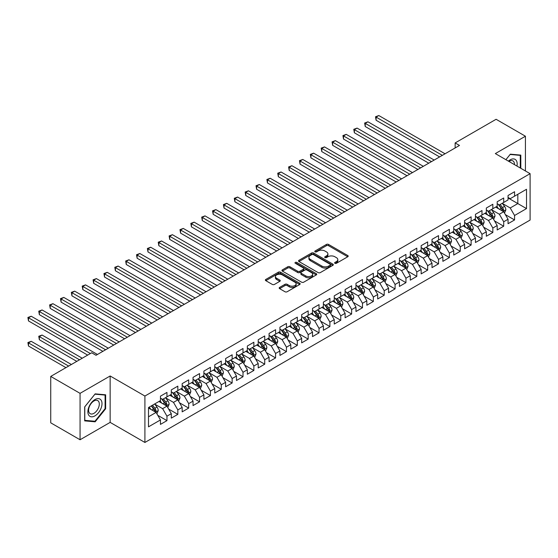 <?xml version="1.0" encoding="UTF-8"?>
<svg xmlns="http://www.w3.org/2000/svg" width="558" height="558" viewBox="0 0 558 558"><rect width="100%" height="100%" fill="white"/><g stroke="black" fill="none" stroke-linecap="round" stroke-linejoin="round"><path stroke-width="0.84" d="M334.933 263.299A1.053 0.607 0 0 0 336.425 263.299L347.753 256.757A1.507 0.872 0 0 0 348.192 256.143A1.507 0.872 0 0 0 347.753 255.529L328.557 244.446A1.507 0.872 0 0 0 326.423 244.446L315.096 250.988A1.053 0.607 0 0 0 314.789 251.421A1.053 0.607 0 0 0 315.096 251.846A1.053 0.607 0 0 0 316.588 251.846L318.053 251.002A4.827 2.783 0 0 1 324.882 251.002L326.479 251.923A4.827 2.783 0 0 1 327.895 253.897A4.827 2.783 0 0 1 326.479 255.864L325.014 256.715A1.053 0.607 0 0 0 324.707 257.14A1.053 0.607 0 0 0 325.014 257.573A1.053 0.607 0 0 0 326.507 257.573L327.971 256.729A4.827 2.783 0 0 1 334.793 256.729L336.397 257.65A4.827 2.783 0 0 1 337.806 259.623A4.827 2.783 0 0 1 336.397 261.59L334.933 262.434A1.053 0.607 0 0 0 334.619 262.867A1.053 0.607 0 0 0 334.933 263.299L334.933 262.434M279.621 287.412A1.507 0.872 0 0 0 279.174 288.033A1.507 0.872 0 0 0 279.621 288.646L285.005 291.757A1.507 0.872 0 0 0 287.133 291.757L299.716 284.489A1.507 0.872 0 0 0 300.162 283.876A1.507 0.872 0 0 0 299.716 283.262L280.528 272.178A1.507 0.872 0 0 0 278.393 272.178L265.81 279.439A1.507 0.872 0 0 0 265.371 280.06A1.507 0.872 0 0 0 265.81 280.674L272.318 284.427A1.507 0.872 0 0 0 274.445 284.427L279.83 281.323A1.507 0.872 0 0 0 280.276 280.702A1.507 0.872 0 0 0 279.83 280.088L276.608 278.226A4.032 2.33 0 0 1 275.422 276.58A4.032 2.33 0 0 1 277.912 274.431A4.032 2.33 0 0 1 282.313 274.934L294.945 282.229A4.032 2.33 0 0 1 296.124 283.876A4.032 2.33 0 0 1 293.634 286.024A4.032 2.33 0 0 1 289.239 285.522L287.133 284.308A1.507 0.872 0 0 0 285.005 284.308L279.621 287.412L279.621 288.646L285.005 285.556L285.005 284.308M80.059 393.348L80.059 439.76L110.149 422.385L110.149 375.98L80.059 393.348L50.736 376.42L91.686 352.775L96.032 355.286L459.492 145.443L455.147 142.932L455.147 147.947M110.149 375.98L144.913 396.047L530.1 173.664L530.1 220.068L144.913 442.459L144.913 396.047M525.427 170.964L525.427 136.222L495.337 153.589L530.1 173.664M525.427 136.222L496.097 119.286L455.147 142.932M318.165 272.611A1.507 0.872 0 0 0 320.292 272.611L332.875 265.343A1.507 0.872 0 0 0 333.321 264.729A1.507 0.872 0 0 0 332.875 264.115L313.687 253.032A1.507 0.872 0 0 0 311.552 253.032L298.969 260.3A1.507 0.872 0 0 0 298.53 260.914A1.507 0.872 0 0 0 298.969 261.528L318.165 272.611M295.712 263.529A1.053 0.607 0 0 1 296.786 263.676L316.274 274.927L303.712 282.181A1.507 0.872 0 0 1 301.585 282.181L282.39 271.104L282.39 269.87A1.507 0.872 0 0 0 281.95 270.484A1.507 0.872 0 0 0 282.39 271.104M282.39 269.87L287.775 266.759A1.507 0.872 0 0 1 289.909 266.759L297.693 271.258A1.507 0.872 0 0 0 299.82 271.258L303.399 269.193A1.507 0.872 0 0 0 303.838 268.579A1.507 0.872 0 0 0 303.399 267.959L295.294 263.285A1.053 0.607 0 0 1 294.98 262.853A1.053 0.607 0 0 1 295.635 262.288A1.053 0.607 0 0 1 296.786 262.42L316.295 273.685A1.507 0.872 0 0 1 316.742 274.299A1.507 0.872 0 0 1 316.295 274.92L316.295 273.685M508.052 197.93L517.824 203.579L517.824 194.296L526.515 189.274L514.567 196.179L514.567 191.722L508.052 195.488L508.052 199.938L503.707 202.449L503.707 197.992L497.185 201.759L497.185 206.209L492.84 208.72L492.84 204.263L486.325 208.029L486.325 212.479L481.979 214.99L481.979 210.54L475.458 214.3L475.458 218.75L471.119 221.261L471.119 216.811L464.598 220.57L464.598 225.027L460.252 227.531L460.252 223.081L453.738 226.841L453.738 231.298L449.392 233.802L449.392 229.352L442.871 233.111L442.871 237.569L438.525 240.073L438.525 235.622L432.011 239.389L432.011 243.839L427.665 246.35L427.665 241.893L421.15 245.66L421.15 250.11L416.805 252.621L416.805 248.164L410.283 251.93L410.283 256.38L405.938 258.891L405.938 254.434L399.423 258.201L399.423 262.651L395.078 265.162L395.078 260.712L388.563 264.471L388.563 268.928L384.218 271.432L384.218 266.982L377.696 270.742L377.696 275.199L373.351 277.703L373.351 273.253L366.836 277.012L366.836 281.469L362.491 283.973L362.491 279.523L355.969 283.29L355.969 287.74L351.631 290.251L351.631 285.794L345.109 289.56L345.109 294.01L340.764 296.521L340.764 292.064L334.249 295.831L334.249 300.281L329.904 302.792L329.904 298.335L323.382 302.101L323.382 306.551L319.036 309.062L319.036 304.612L312.522 308.372L312.522 312.822L308.176 315.333L308.176 310.883L301.662 314.642L301.662 319.099L297.316 321.603L297.316 317.153L290.795 320.913L290.795 325.37L286.449 327.874L286.449 323.424L279.935 327.183L279.935 331.64L275.589 334.151L275.589 329.694L269.075 333.461L269.075 337.911L264.729 340.422L264.729 335.965L258.208 339.731L258.208 344.181L253.862 346.692L253.862 342.235L247.347 346.002L247.347 350.452L243.002 352.963L243.002 348.513L236.48 352.272L236.48 356.722L232.142 359.233L232.142 354.783L225.62 358.543L225.62 363L221.275 365.504L221.275 361.054L214.76 364.813L214.76 369.27L210.415 371.774L210.415 367.324L203.893 371.084L203.893 375.541L199.548 378.045L199.548 373.595L193.033 377.361L193.033 381.811L188.688 384.322L188.688 379.865L182.173 383.632L182.173 388.082L177.828 390.593L177.828 386.136L171.306 389.903L171.306 394.353L166.961 396.864L166.961 392.407L160.446 396.173L160.446 400.623L148.498 407.521L148.498 426.842L160.446 419.944L156.101 412.418L148.498 408.024M526.515 189.274L526.515 208.594L514.567 215.493L510.221 207.967L502.346 203.419M505.388 214.649L514.567 219.943L514.567 215.493M514.567 219.943L508.052 223.709L508.052 219.252L503.707 221.763L499.361 214.237L491.486 209.689M494.528 220.919L503.707 226.213L503.707 221.763M503.707 226.213L497.185 229.98L497.185 225.53L492.84 228.034L488.494 220.508L480.619 215.96M483.66 227.19L492.84 232.491L492.84 228.034M492.84 232.491L486.325 236.25L486.325 231.8L481.979 234.304L477.634 226.778L469.759 222.23M472.8 233.46L481.979 238.761L481.979 234.304M481.979 238.761L475.458 242.521L475.458 238.071L471.119 240.575L466.774 233.049L458.892 228.508M461.94 239.731L471.119 245.032L471.119 240.575M471.119 245.032L464.598 248.791L464.598 244.341L460.252 246.852L455.907 239.326L448.032 234.779M451.073 246.001L460.252 251.302L460.252 246.852M460.252 251.302L453.738 255.062L453.738 250.612L449.392 253.123L445.047 245.597L437.172 241.049M440.213 252.272L449.392 257.573L449.392 253.123M449.392 257.573L442.871 261.339L442.871 256.882L438.525 259.393L434.18 251.867L426.305 247.32M429.346 258.542L438.525 263.843L438.525 259.393M438.525 263.843L432.011 267.61L432.011 263.153L427.665 265.664L423.32 258.138L415.445 253.59M418.486 264.82L427.665 270.114L427.665 265.664M427.665 270.114L421.15 273.88L421.15 269.423L416.805 271.934L412.46 264.408L404.585 259.861M407.626 271.09L416.805 276.391L416.805 271.934M416.805 276.391L410.283 280.151L410.283 275.701L405.938 278.205L401.593 270.679L393.718 266.131M396.759 277.361L405.938 282.662L405.938 278.205M405.938 282.662L399.423 286.421L399.423 281.971L395.078 284.475L390.733 276.949L382.858 272.409M385.899 283.631L395.078 288.932L395.078 284.475M395.078 288.932L388.563 292.692L388.563 288.242L384.218 290.753L379.872 283.227L371.998 278.679M375.039 289.902L384.218 295.203L384.218 290.753M384.218 295.203L377.696 298.962L377.696 294.512L373.351 297.023L369.005 289.497L361.131 284.95M364.172 296.172L373.351 301.473L373.351 297.023M373.351 301.473L366.836 305.24L366.836 300.783L362.491 303.294L358.145 295.768L350.271 291.22M353.312 302.443L362.491 307.744L362.491 303.294M362.491 307.744L355.969 311.51L355.969 307.053L351.631 309.564L347.285 302.038L339.404 297.491M342.452 308.72L351.631 314.014L351.631 309.564M351.631 314.014L345.109 317.781L345.109 313.324L340.764 315.835L336.418 308.309L328.543 303.761M331.585 314.991L340.764 320.285L340.764 315.835M340.764 320.285L334.249 324.052L334.249 319.601L329.904 322.106L325.558 314.579L317.683 310.032M320.724 321.262L329.904 326.563L329.904 322.106M329.904 326.563L323.382 330.322L323.382 325.872L319.036 328.376L314.691 320.85L306.816 316.302M309.857 327.532L319.036 332.833L319.036 328.376M319.036 332.833L312.522 336.593L312.522 332.143L308.176 334.647L303.831 327.127L295.956 322.58M298.997 333.803L308.176 339.104L308.176 334.647M308.176 339.104L301.662 342.863L301.662 338.413L297.316 340.924L292.971 333.398L285.096 328.85M288.137 340.073L297.316 345.374L297.316 340.924M297.316 345.374L290.795 349.134L290.795 344.684L286.449 347.195L282.104 339.669L274.229 335.121M277.27 346.344L286.449 351.645L286.449 347.195M286.449 351.645L279.935 355.411L279.935 350.954L275.589 353.465L271.244 345.939L263.369 341.391M266.41 352.621L275.589 357.915L275.589 353.465M275.589 357.915L269.075 361.682L269.075 357.225L264.729 359.736L260.384 352.21L252.509 347.662M255.55 358.892L264.729 364.186L264.729 359.736M264.729 364.186L258.208 367.952L258.208 363.502L253.862 366.006L249.517 358.48L241.642 353.932M244.683 365.162L253.862 370.463L253.862 366.006M253.862 370.463L247.347 374.223L247.347 369.773L243.002 372.277L238.657 364.751L230.782 360.203M233.823 371.433L243.002 376.734L243.002 372.277M243.002 376.734L236.48 380.493L236.48 376.043L232.142 378.547L227.797 371.021L219.915 366.48M222.963 377.703L232.142 383.004L232.142 378.547M232.142 383.004L225.62 386.764L225.62 382.314L221.275 384.825L216.929 377.299L209.055 372.751M212.096 383.974L221.275 389.275L221.275 384.825M221.275 389.275L214.76 393.034L214.76 388.584L210.415 391.095L206.069 383.569L198.195 379.022M201.236 390.244L210.415 395.545L210.415 391.095M210.415 395.545L203.893 399.312L203.893 394.855L199.548 397.366L195.209 389.84L187.328 385.292M190.369 396.515L199.548 401.816L199.548 397.366M199.548 401.816L193.033 405.582L193.033 401.125L188.688 403.636L184.342 396.11L176.468 391.563M179.509 402.792L188.688 408.086L188.688 403.636M188.688 408.086L182.173 411.853L182.173 407.396L177.828 409.907L173.482 402.381L165.607 397.833M168.649 409.063L177.828 414.364L177.828 409.907M177.828 414.364L171.306 418.123L171.306 413.673L166.961 416.177L162.615 408.651L154.74 404.104M157.781 415.333L166.961 420.634L166.961 416.177M166.961 420.634L160.446 424.394L160.446 419.944M160.446 398.119L162.615 399.375L166.961 396.864M148.498 416.805L156.101 412.418M171.306 391.849L173.482 393.097L177.828 390.593M162.615 408.651L166.961 406.147L158.925 401.502M171.306 413.673L166.961 406.147M182.173 385.571L184.342 386.827L188.688 384.322M173.482 402.381L177.828 399.87L169.785 395.231M182.173 407.396L177.828 399.87M193.033 379.3L195.209 380.556L199.548 378.045M184.342 396.11L188.688 393.599L180.653 388.961M193.033 401.125L188.688 393.599M203.893 373.03L206.069 374.285L210.415 371.774M195.209 389.84L199.548 387.329L191.513 382.69M203.893 394.855L199.548 387.329M214.76 366.759L216.929 368.015L221.275 365.504M206.069 383.569L210.415 381.058L202.373 376.42M214.76 388.584L210.415 381.058M225.62 360.489L227.797 361.744L232.142 359.233M216.929 377.299L221.275 374.788L213.24 370.149M225.62 382.314L221.275 374.788M236.48 354.218L238.657 355.474L243.002 352.963M227.797 371.021L232.142 368.517L224.1 363.872M236.48 376.043L232.142 368.517M247.347 347.948L249.517 349.196L253.862 346.692M238.657 364.751L243.002 362.247L234.96 357.601M247.347 369.773L243.002 362.247M258.208 341.67L260.384 342.926L264.729 340.422M249.517 358.48L253.862 355.976L245.827 351.331M258.208 363.502L253.862 355.976M269.075 335.4L271.244 336.655L275.589 334.151M260.384 352.21L264.729 349.699L256.687 345.06M269.075 357.225L264.729 349.699M279.935 329.129L282.104 330.385L286.449 327.874M271.244 345.939L275.589 343.428L267.554 338.79M279.935 350.954L275.589 343.428M290.795 322.859L292.971 324.114L297.316 321.603M282.104 339.669L286.449 337.158L278.414 332.519M290.795 344.684L286.449 337.158M301.662 316.588L303.831 317.844L308.176 315.333M292.971 333.398L297.316 330.887L289.274 326.249M301.662 338.413L297.316 330.887M312.522 310.318L314.691 311.573L319.036 309.062M303.831 327.127L308.176 324.616L300.141 319.971M312.522 332.143L308.176 324.616M323.382 304.047L325.558 305.303L329.904 302.792M314.691 320.85L319.036 318.346L311.001 313.701M323.382 325.872L319.036 318.346M334.249 297.777L336.418 299.025L340.764 296.521M325.558 314.579L329.904 312.075L321.861 307.43M334.249 319.601L329.904 312.075M345.109 291.499L347.285 292.755L351.631 290.251M336.418 308.309L340.764 305.798L332.728 301.16M345.109 313.324L340.764 305.798M355.969 285.229L358.145 286.484L362.491 283.973M347.285 302.038L351.631 299.527L343.589 294.889M355.969 307.053L351.631 299.527M366.836 278.958L369.005 280.214L373.351 277.703M358.145 295.768L362.491 293.257L354.449 288.619M366.836 300.783L362.491 293.257M377.696 272.688L379.872 273.943L384.218 271.432M369.005 289.497L373.351 286.986L365.316 282.348M377.696 294.512L373.351 286.986M388.563 266.417L390.733 267.673L395.078 265.162M379.872 283.227L384.218 280.716L376.176 276.077M388.563 288.242L384.218 280.716M399.423 260.147L401.593 261.402L405.938 258.891M390.733 276.949L395.078 274.445L387.043 269.8M399.423 281.971L395.078 274.445M410.283 253.876L412.46 255.125L416.805 252.621M401.593 270.679L405.938 268.175L397.903 263.529M410.283 275.701L405.938 268.175M421.15 247.599L423.32 248.854L427.665 246.35M412.46 264.408L416.805 261.904L408.763 257.259M421.15 269.423L416.805 261.904M432.011 241.328L434.18 242.584L438.525 240.073M423.32 258.138L427.665 255.627L419.63 250.988M432.011 263.153L427.665 255.627M442.871 235.058L445.047 236.313L449.392 233.802M434.18 251.867L438.525 249.356L430.49 244.718M442.871 256.882L438.525 249.356M453.738 228.787L455.907 230.042L460.252 227.531M445.047 245.597L449.392 243.086L441.35 238.447M453.738 250.612L449.392 243.086M464.598 222.516L466.774 223.772L471.119 221.261M455.907 239.326L460.252 236.815L452.217 232.177M464.598 244.341L460.252 236.815M475.458 216.246L477.634 217.501L481.979 214.99M466.774 233.049L471.119 230.545L463.077 225.899M475.458 238.071L471.119 230.545M486.325 209.975L488.494 211.224L492.84 208.72M477.634 226.778L481.979 224.274L473.937 219.629M486.325 231.8L481.979 224.274M497.185 203.705L499.361 204.953L503.707 202.449M488.494 220.508L492.84 218.004L484.804 213.358M497.185 225.53L492.84 218.004M508.052 197.427L510.221 198.683L514.567 196.179M499.361 214.237L503.707 211.726L495.664 207.088M508.052 219.252L503.707 211.726M50.736 376.42L50.736 422.825L80.059 439.76M110.149 422.385L144.913 442.459M510.221 207.967L517.824 203.579L526.515 208.594M520.809 168.3L520.809 155.103L510.333 154.168L505.89 159.686M105.643 408.777L105.643 394.799L95.16 393.864L84.677 406.901L84.677 420.878L95.16 421.813L105.643 408.777L105.099 408.463M335.351 263.446L336.397 262.846A4.827 2.783 0 0 0 337.806 260.872L337.806 259.623M327.895 253.897L327.895 255.152A4.827 2.783 0 0 1 326.479 257.119L325.433 257.719M347.732 256.771L328.557 245.701A1.507 0.872 0 0 0 326.423 245.701L315.521 252M332.854 265.357L313.687 254.288A1.507 0.872 0 0 0 311.552 254.288L298.99 261.542L298.969 260.3M330.21 265.162A1.053 0.607 0 0 0 330.517 264.729A1.053 0.607 0 0 0 330.21 264.297L313.366 254.574A1.053 0.607 0 0 0 311.873 254.574L310.325 255.466A4.827 2.783 0 0 0 308.916 257.433A4.827 2.783 0 0 0 310.325 259.407L321.84 266.054A4.827 2.783 0 0 0 328.662 266.054L330.21 265.162L330.21 266.417A1.053 0.607 0 0 0 330.517 265.985L330.517 264.729M308.916 257.433L308.916 258.689A4.827 2.783 0 0 0 310.325 260.656L310.325 259.407M330.21 266.417L328.662 267.31A4.827 2.783 0 0 1 321.84 267.31L310.325 260.656M282.411 271.111L287.775 268.014L287.775 266.759M303.838 268.579L303.838 269.828A1.507 0.872 0 0 1 303.399 270.449L299.82 272.506A1.507 0.872 0 0 1 297.693 272.506L289.909 268.014A1.507 0.872 0 0 0 287.775 268.014M305.77 275.917A4.032 2.33 0 0 0 310.164 276.419A4.032 2.33 0 0 0 312.654 274.271A4.032 2.33 0 0 0 311.476 272.625L307.019 270.051A1.507 0.872 0 0 0 304.891 270.051L301.313 272.116A1.507 0.872 0 0 0 300.874 272.729A1.507 0.872 0 0 0 301.313 273.35L305.77 275.917L305.77 277.173A4.032 2.33 0 0 0 310.164 277.675A4.032 2.33 0 0 0 312.654 275.526L312.654 274.271M300.874 272.729L300.874 273.985A1.507 0.872 0 0 0 301.313 274.599L301.313 273.35M305.77 277.173L301.313 274.599M296.124 283.876L296.124 285.131A4.032 2.33 0 0 1 293.634 287.279A4.032 2.33 0 0 1 289.239 286.777L287.133 285.556A1.507 0.872 0 0 0 285.005 285.556M275.422 276.58L275.422 277.835A4.032 2.33 0 0 0 276.608 279.481L276.608 278.226M279.809 281.33L276.608 279.481M299.695 284.503L280.528 273.434A1.507 0.872 0 0 0 278.393 273.434L265.831 280.688L265.81 279.439M94.051 421.178L95.16 421.813M504.509 213.121L505.855 209.836A4.073 2.351 -120 0 0 504.558 206.369L502.249 203.286M498.573 208.769L496.815 206.425M376.099 145.331L417.886 169.458L354.379 132.79L354.379 129.651L357.092 128.089L423.32 166.326M502.939 211.287L503.658 210.01A4.073 2.351 -120 0 0 502.493 207.562L500.184 204.479M498.866 204.674L501.719 208.476A2.072 1.2 60 0 1 502.095 209.104L503.658 210.01M498.148 204.256L501.189 208.315A4.073 2.351 60 0 1 502.353 210.764L502.437 210.994M442.327 155.347L376.099 117.11L378.819 115.541L445.047 153.778M439.613 156.917L376.099 120.249L376.099 117.11L375.506 116.768L378.819 115.541M376.099 120.249L375.506 116.768M493.642 219.392L494.995 216.106A4.073 2.351 -120 0 0 493.69 212.64L491.382 209.557M487.706 215.039L485.955 212.696M365.239 151.602L407.026 175.728L343.512 139.061L343.512 135.929L346.232 134.359L412.46 172.596M492.072 217.557L492.791 216.281A4.073 2.351 -120 0 0 491.626 213.833L489.324 210.75M488.006 210.945L490.852 214.746A2.072 1.2 60 0 1 491.228 215.374L492.791 216.281M487.287 210.526L490.329 214.586A4.073 2.351 60 0 1 491.493 217.034L491.57 217.271M482.782 225.662L484.128 222.377A4.073 2.351 -120 0 0 482.83 218.91L480.522 215.827M476.846 221.31L475.088 218.966M354.379 157.879L396.166 182.006L332.652 145.331L332.652 142.199L335.365 140.63L401.593 178.867M481.212 223.828L481.931 222.551A4.073 2.351 -120 0 0 480.766 220.103L478.457 217.02M477.139 217.215L479.992 221.017A2.072 1.2 60 0 1 480.368 221.652L481.931 222.551M476.427 216.804L479.462 220.856A4.073 2.351 60 0 1 480.626 223.305L480.71 223.542M431.467 161.618L365.239 123.381L367.952 121.811L434.18 160.055M428.753 163.187L365.239 126.52L365.239 123.381L364.639 123.039L367.952 121.811M365.239 126.52L364.639 123.039M420.606 167.888L353.779 129.31L357.092 128.089M354.379 132.79L353.779 129.31M516.959 166.075A9.988 5.768 120 0 0 516.227 160.411A9.988 5.768 120 0 0 508.373 161.116M514.462 164.631A7.561 4.366 120 0 0 513.751 161.687A7.561 4.366 120 0 0 512.9 160.899A7.561 4.366 120 0 0 508.889 161.415M510.089 154.461L520.272 155.382L520.272 167.986M519.596 154.991L520.272 155.382M505.918 159.7L510.11 154.475M88.827 415.319A9.988 5.768 120 0 0 98.473 412.732A9.988 5.768 120 0 0 101.061 400.107A9.988 5.768 120 0 0 91.414 402.688A9.988 5.768 120 0 0 88.827 415.319M89.322 412.899A7.561 4.366 120 0 0 90.173 413.687A7.561 4.366 120 0 0 97.211 410.158A7.561 4.366 120 0 0 98.585 401.383A7.561 4.366 120 0 0 97.734 400.595A7.561 4.366 120 0 0 90.703 404.125A7.561 4.366 120 0 0 89.322 412.899M94.944 394.171L105.099 395.078L105.099 408.616L94.944 421.255L84.788 420.348L84.788 406.803L94.944 394.171M104.43 394.687L105.099 395.078M471.922 231.933L473.268 228.647A4.073 2.351 -120 0 0 471.97 225.181L469.662 222.105M465.986 227.58L464.228 225.237M343.512 164.15L385.299 188.276L321.785 151.602L321.785 148.47L324.505 146.9L390.733 185.137M470.352 230.098L471.071 228.822A4.073 2.351 -120 0 0 469.906 226.374L467.597 223.291M466.279 223.486L469.132 227.287A2.072 1.2 60 0 1 469.508 227.922L471.071 228.822M465.56 223.074L468.601 227.127A4.073 2.351 60 0 1 469.766 229.575L469.85 229.812M461.054 238.21L462.401 234.918A4.073 2.351 -120 0 0 461.103 231.451L458.795 228.375M455.119 233.851L453.368 231.507M332.652 170.42L374.439 194.547L310.925 157.879L310.925 154.74L313.638 153.171L379.872 191.408M459.485 236.369L460.204 235.092A4.073 2.351 -120 0 0 459.039 232.644L456.73 229.568M455.419 229.756L458.264 233.565A2.072 1.2 60 0 1 458.641 234.193L460.204 235.092M454.7 229.345L457.734 233.397A4.073 2.351 60 0 1 458.899 235.846L458.983 236.083M409.739 174.166L342.919 135.58L346.232 134.359M343.512 139.061L342.919 135.58M398.879 180.436L332.052 141.851L335.365 140.63M332.652 145.331L332.052 141.851M450.194 244.481L451.541 241.196A4.073 2.351 -120 0 0 450.243 237.729L447.935 234.646M444.259 240.121L442.501 237.778M321.785 176.691L363.579 200.817L300.065 164.15L300.065 161.011L302.778 159.442L369.005 197.678M448.625 242.646L449.343 241.363A4.073 2.351 -120 0 0 448.179 238.915L445.87 235.839M444.552 236.027L447.404 239.835A2.072 1.2 60 0 1 447.781 240.463L449.343 241.363M443.84 235.615L446.874 239.668A4.073 2.351 60 0 1 448.039 242.116L448.123 242.353M388.019 186.707L321.192 148.121L324.505 146.9M321.785 151.602L321.192 148.121M439.334 250.751L440.68 247.466A4.073 2.351 -120 0 0 439.376 243.999L437.074 240.916M433.392 246.392L431.641 244.055M310.925 182.961L352.712 207.088L289.197 170.42L289.197 167.281L291.918 165.712L358.145 203.949M437.758 248.917L438.483 247.64A4.073 2.351 -120 0 0 437.319 245.192L435.01 242.109M433.692 242.298L436.544 246.106A2.072 1.2 60 0 1 436.921 246.734L438.483 247.64M432.973 241.886L436.014 245.939A4.073 2.351 60 0 1 437.179 248.387L437.263 248.624M377.152 192.977L310.325 154.392L313.638 153.171M310.925 157.879L310.325 154.392M428.467 257.022L429.813 253.737A4.073 2.351 -120 0 0 428.516 250.27L426.207 247.187M422.532 252.662L420.781 250.326M300.065 189.232L341.852 213.358L278.337 176.691L278.337 173.552L281.051 171.99L347.285 210.226M426.898 255.187L427.616 253.911A4.073 2.351 -120 0 0 426.452 251.463L424.143 248.38M422.831 248.575L425.677 252.376A2.072 1.2 60 0 1 426.054 253.004L427.616 253.911M422.113 248.157L425.147 252.216A4.073 2.351 60 0 1 426.312 254.664L426.396 254.894M366.292 199.248L299.465 160.669L302.778 159.442M300.065 164.15L299.465 160.669M417.607 263.292L418.953 260.007A4.073 2.351 -120 0 0 417.656 256.541L415.347 253.458M411.671 258.94L409.914 256.596M289.197 195.502L330.985 219.629L267.477 182.961L267.477 179.822L270.191 178.26L336.418 216.497M416.038 261.458L416.756 260.181A4.073 2.351 -120 0 0 415.591 257.733L413.283 254.65M411.964 254.846L414.817 258.647A2.072 1.2 60 0 1 415.194 259.275L416.756 260.181M411.253 254.427L414.287 258.487A4.073 2.351 60 0 1 415.452 260.935L415.536 261.172M355.432 205.518L288.605 166.94L291.918 165.712M289.197 170.42L288.605 166.94M406.747 269.563L408.093 266.278A4.073 2.351 -120 0 0 406.789 262.811L404.487 259.728M400.804 265.21L399.054 262.867M278.337 201.78L320.125 225.899L256.61 189.232L256.61 186.1L259.331 184.531L325.558 222.768M405.171 267.728L405.896 266.452A4.073 2.351 -120 0 0 404.724 264.004L402.423 260.921M401.104 261.116L403.95 264.917A2.072 1.2 60 0 1 404.327 265.552L405.896 266.452M400.386 260.705L403.427 264.757A4.073 2.351 60 0 1 404.592 267.205L404.669 267.442M344.565 211.789L277.738 173.21L281.051 171.99M278.337 176.691L277.738 173.21M395.88 275.833L397.226 272.548A4.073 2.351 -120 0 0 395.929 269.082L393.62 266.006M389.944 271.481L388.187 269.137M267.477 208.05L309.265 232.177L245.75 195.502L245.75 192.371L248.463 190.801L314.691 229.038M394.311 273.999L395.029 272.723A4.073 2.351 -120 0 0 393.864 270.274L391.556 267.191M390.237 267.387L393.09 271.188A2.072 1.2 60 0 1 393.467 271.823L395.029 272.723M389.526 266.975L392.56 271.028A4.073 2.351 60 0 1 393.725 273.476L393.809 273.713M333.705 218.066L266.877 179.481L270.191 178.26M267.477 182.961L266.877 179.481M385.02 282.111L386.366 278.819A4.073 2.351 -120 0 0 385.069 275.352L382.76 272.276M379.084 277.751L377.327 275.408M256.61 214.321L298.397 238.447L234.89 201.773L234.89 198.641L237.603 197.072L303.831 235.309M383.451 280.269L384.169 278.993A4.073 2.351 -120 0 0 383.004 276.545L380.695 273.469M379.377 273.657L382.23 277.466A2.072 1.2 60 0 1 382.607 278.093L384.169 278.993M378.659 273.246L381.7 277.298A4.073 2.351 60 0 1 382.865 279.746L382.948 279.983M322.845 224.337L256.017 185.751L259.331 184.531M256.61 189.232L256.017 185.751M374.16 288.381L375.506 285.089A4.073 2.351 -120 0 0 374.202 281.623L371.893 278.547M368.217 284.022L366.466 281.678M245.75 220.591L287.537 244.718L224.023 208.05L224.023 204.912L226.743 203.342L292.971 241.579M372.584 286.547L373.302 285.264A4.073 2.351 -120 0 0 372.137 282.815L369.835 279.739M368.517 279.928L371.363 283.736A2.072 1.2 60 0 1 371.74 284.364L373.302 285.264M367.799 279.516L370.84 283.569A4.073 2.351 60 0 1 372.005 286.017L372.081 286.254M311.978 230.607L245.15 192.022L248.463 190.801M245.75 195.502L245.15 192.022M363.293 294.652L364.639 291.367A4.073 2.351 -120 0 0 363.342 287.9L361.033 284.817M357.357 290.293L355.599 287.956M234.89 226.862L276.677 250.988L213.163 214.321L213.163 211.182L215.876 209.613L282.104 247.85M361.724 292.817L362.442 291.534A4.073 2.351 -120 0 0 361.277 289.086L358.968 286.01M357.65 286.198L360.503 290.007A2.072 1.2 60 0 1 360.88 290.634L362.442 291.534M356.939 285.787L359.973 289.839A4.073 2.351 60 0 1 361.138 292.287L361.221 292.525M301.118 236.878L234.29 198.292L237.603 197.072M234.89 201.773L234.29 198.292M352.433 300.922L353.779 297.637A4.073 2.351 -120 0 0 352.482 294.171L350.173 291.088M346.497 296.563L344.739 294.226M224.023 233.132L265.81 257.259L202.296 220.591L202.296 217.453L205.016 215.89L271.244 254.127M350.863 299.088L351.582 297.812A4.073 2.351 -120 0 0 350.417 295.363L348.108 292.28M346.79 292.469L349.643 296.277A2.072 1.2 60 0 1 350.019 296.905L351.582 297.812M346.072 292.057L349.113 296.11A4.073 2.351 60 0 1 350.278 298.565L350.361 298.795M290.251 243.149L223.43 204.57L226.743 203.342M224.023 208.05L223.43 204.57M341.566 307.193L342.912 303.908A4.073 2.351 -120 0 0 341.615 300.441L339.306 297.358M335.63 302.841L333.879 300.497M213.163 239.403L254.95 263.529L191.436 226.862L191.436 223.723L194.149 222.161L260.384 260.398M339.996 305.359L340.715 304.082A4.073 2.351 -120 0 0 339.55 301.634L337.241 298.551M335.93 298.746L338.776 302.548A2.072 1.2 60 0 1 339.152 303.175L340.715 304.082M335.212 298.328L338.246 302.387A4.073 2.351 60 0 1 339.41 304.835L339.494 305.066M279.391 249.419L212.563 210.84L215.876 209.613M213.163 214.321L212.563 210.84M330.706 313.463L332.052 310.178A4.073 2.351 -120 0 0 330.755 306.712L328.446 303.629M324.77 309.111L323.012 306.767M202.296 245.673L244.09 269.8L180.576 233.132L180.576 230.001L183.289 228.431L249.517 266.668M329.136 311.629L329.855 310.353A4.073 2.351 -120 0 0 328.69 307.904L326.381 304.821M325.063 305.017L327.916 308.818A2.072 1.2 60 0 1 328.292 309.453L329.855 310.353M324.351 304.598L327.386 308.658A4.073 2.351 60 0 1 328.55 311.106L328.634 311.343M268.531 255.69L201.703 217.111L205.016 215.89M202.296 220.591L201.703 217.111M319.846 319.734L321.192 316.449A4.073 2.351 -120 0 0 319.887 312.982L317.586 309.906M313.903 315.382L312.152 313.038M191.436 251.951L233.223 276.077L169.709 239.403L169.709 236.271L172.429 234.702L238.657 272.939M318.269 317.9L318.995 316.623A4.073 2.351 -120 0 0 317.83 314.175L315.521 311.092M314.203 311.287L317.056 315.089A2.072 1.2 60 0 1 317.432 315.723L318.995 316.623M313.484 310.876L316.526 314.928A4.073 2.351 60 0 1 317.69 317.376L317.774 317.614M257.663 261.96L190.836 223.381L194.149 222.161M191.436 226.862L190.836 223.381M308.979 326.005L310.325 322.719A4.073 2.351 -120 0 0 309.027 319.253L306.719 316.177M303.043 321.652L301.292 319.309M180.576 258.221L222.363 282.348L158.849 245.673L158.849 242.542L161.562 240.972L227.797 279.209M307.409 324.17L308.128 322.894A4.073 2.351 -120 0 0 306.963 320.445L304.654 317.369M303.343 317.558L306.189 321.359A2.072 1.2 60 0 1 306.565 321.994L308.128 322.894M302.624 317.146L305.658 321.199A4.073 2.351 60 0 1 306.823 323.647L306.907 323.884M246.803 268.238L179.976 229.652L183.289 228.431M180.576 233.132L179.976 229.652M298.118 332.282L299.465 328.99A4.073 2.351 -120 0 0 298.167 325.523L295.859 322.447M292.183 327.923L290.425 325.579M169.709 264.492L211.496 288.619M296.549 330.441L297.268 329.164A4.073 2.351 -120 0 0 296.103 326.716L293.794 323.64M292.476 323.828L295.328 327.637A2.072 1.2 60 0 1 295.705 328.264L297.268 329.164M291.764 323.417L294.798 327.469A4.073 2.351 60 0 1 295.963 329.918L296.047 330.155M235.943 274.508L169.116 235.922L172.429 234.702M169.709 239.403L169.116 235.922M287.258 338.553L288.605 335.267A4.073 2.351 -120 0 0 287.3 331.801L284.999 328.718M281.316 334.193L279.565 331.85M158.849 270.763L200.636 294.889L137.122 258.221L137.122 255.083L139.842 253.513L206.069 291.75M285.682 336.718L286.407 335.435A4.073 2.351 -120 0 0 285.236 332.986L282.934 329.911M281.616 330.099L284.461 333.907A2.072 1.2 60 0 1 284.838 334.535L286.407 335.435M280.897 329.687L283.938 333.74A4.073 2.351 60 0 1 285.103 336.188L285.18 336.425M225.076 280.779L158.249 242.193L161.562 240.972M158.849 245.673L158.249 242.193M276.391 344.823L277.738 341.538A4.073 2.351 -120 0 0 276.44 338.071L274.131 334.988M270.456 340.464L268.705 338.127M147.989 277.033L189.776 301.16L126.261 264.492L126.261 261.353L128.975 259.784L195.202 298.021M274.822 342.989L275.54 341.712A4.073 2.351 -120 0 0 274.376 339.264L272.067 336.181M270.749 336.369L273.601 340.178A2.072 1.2 60 0 1 273.978 340.805L275.54 341.712M270.037 335.958L273.071 340.01A4.073 2.351 60 0 1 274.236 342.459L274.32 342.696M214.216 287.049L147.989 248.812L150.702 247.243L216.929 285.48M211.503 288.619L147.989 251.951L147.989 248.812L147.389 248.47L150.702 247.243M147.989 251.951L147.389 248.47M265.531 351.094L266.877 347.808A4.073 2.351 -120 0 0 265.58 344.342L263.271 341.259M259.596 346.734L257.838 344.398M137.122 283.304L178.909 307.43L115.401 270.763L115.401 267.624L118.115 266.061L184.342 304.298M263.962 349.259L264.68 347.983A4.073 2.351 -120 0 0 263.516 345.535L261.207 342.452M259.889 342.647L262.741 346.448A2.072 1.2 60 0 1 263.118 347.076L264.68 347.983M259.17 342.228L262.211 346.288A4.073 2.351 60 0 1 263.376 348.736L263.46 348.966M203.356 293.32L136.529 254.741L139.842 253.513M137.122 258.221L136.529 254.741M254.671 357.364L256.017 354.079A4.073 2.351 -120 0 0 254.713 350.612L252.404 347.529M248.729 353.012L246.978 350.668M126.261 289.574L168.049 313.701L104.534 277.033L104.534 273.901L107.255 272.332L173.482 310.569M253.095 355.53L253.813 354.253A4.073 2.351 -120 0 0 252.648 351.805L250.347 348.722M249.028 348.917L251.874 352.719A2.072 1.2 60 0 1 252.251 353.347L253.813 354.253M248.31 348.499L251.351 352.558A4.073 2.351 60 0 1 252.516 355.007L252.593 355.244M192.489 299.59L125.662 261.011L128.975 259.784M126.261 264.492L125.662 261.011M243.804 363.635L245.15 360.349A4.073 2.351 -120 0 0 243.853 356.883L241.544 353.8M237.868 359.282L236.111 356.939M115.401 295.852L157.189 319.971L93.674 283.304L93.674 280.172L96.388 278.602L162.615 316.839M242.235 361.8L242.953 360.524A4.073 2.351 -120 0 0 241.788 358.076L239.48 354.993M238.161 355.188L241.014 358.989A2.072 1.2 60 0 1 241.391 359.624L242.953 360.524M237.45 354.776L240.484 358.829A4.073 2.351 60 0 1 241.649 361.277L241.733 361.514M181.629 305.861L114.802 267.282L118.115 266.061M115.401 270.763L114.802 267.282M232.944 369.905L234.29 366.62A4.073 2.351 -120 0 0 232.993 363.153L230.684 360.077M227.008 365.553L225.251 363.209M104.534 302.122L146.322 326.249L82.807 289.574L82.807 286.442L85.527 284.873L151.755 323.11M231.375 368.071L232.093 366.794A4.073 2.351 -120 0 0 230.928 364.346L228.62 361.263M227.301 361.458L230.154 365.26A2.072 1.2 60 0 1 230.531 365.895L232.093 366.794M226.583 361.047L229.624 365.099A4.073 2.351 60 0 1 230.789 367.548L230.873 367.785M170.762 312.138L103.941 273.553L107.255 272.332M104.534 277.033L103.941 273.553M222.077 376.183L223.423 372.89A4.073 2.351 -120 0 0 222.126 369.424L219.817 366.348M216.141 371.823L214.391 369.48M93.674 308.393L135.461 332.519L71.947 295.845L71.947 292.713L74.66 291.143L140.895 329.38M220.508 374.341L221.226 373.065A4.073 2.351 -120 0 0 220.061 370.617L217.753 367.541M216.441 367.729L219.287 371.537A2.072 1.2 60 0 1 219.664 372.165L221.226 373.065M215.723 367.317L218.757 371.37A4.073 2.351 60 0 1 219.922 373.818L220.005 374.055M159.902 318.409L93.074 279.823L96.388 278.602M93.674 283.304L93.074 279.823M211.217 382.453L212.563 379.168A4.073 2.351 -120 0 0 211.266 375.701L208.957 372.618M205.281 378.094L203.524 375.75M82.807 314.663L124.601 338.79L61.087 302.122L61.087 298.983L63.8 297.414L130.028 335.651M209.648 380.619L210.366 379.335A4.073 2.351 -120 0 0 209.201 376.887L206.892 373.811M205.574 374L208.427 377.808A2.072 1.2 60 0 1 208.804 378.436L210.366 379.335M204.863 373.588L207.897 377.64A4.073 2.351 60 0 1 209.062 380.089L209.145 380.326M149.042 324.679L82.214 286.094L85.527 284.873M82.807 289.574L82.214 286.094M200.357 388.724L201.703 385.439A4.073 2.351 -120 0 0 200.399 381.972L198.097 378.889M194.414 384.364L192.663 382.028M71.947 320.934L113.734 345.06L50.22 308.393L50.22 305.254L52.94 303.685L119.168 341.921M198.781 386.889L199.506 385.613A4.073 2.351 -120 0 0 198.341 383.158L196.032 380.082M194.714 380.27L197.567 384.078A2.072 1.2 60 0 1 197.944 384.706L199.506 385.613M193.996 379.859L197.037 383.911A4.073 2.351 60 0 1 198.202 386.359L198.285 386.596M138.175 330.95L71.347 292.364L74.66 291.143M71.947 295.845L71.347 292.364M189.49 394.994L190.836 391.709A4.073 2.351 -120 0 0 189.539 388.242L187.23 385.16M183.554 390.635L181.803 388.298M61.087 327.204L102.874 351.331L39.36 314.663L39.36 311.524L42.073 309.962L108.308 348.199M187.92 393.16L188.639 391.883A4.073 2.351 -120 0 0 187.474 389.435L185.165 386.352M183.854 386.548L186.7 390.349A2.072 1.2 60 0 1 187.076 390.977L188.639 391.883M183.136 386.129L186.17 390.188A4.073 2.351 60 0 1 187.335 392.637L187.418 392.867M127.315 337.22L60.487 298.642L63.8 297.414M61.087 302.122L60.487 298.642M178.63 401.265L179.976 397.98A4.073 2.351 -120 0 0 178.679 394.513L176.37 391.43M172.694 396.912L170.936 394.569M50.22 333.475L87.669 355.097L28.5 320.934L28.5 317.795L31.213 316.233L97.441 354.469M177.06 399.43L177.779 398.154A4.073 2.351 -120 0 0 176.614 395.706L174.305 392.623M172.987 392.818L175.84 396.619A2.072 1.2 60 0 1 176.216 397.247L177.779 398.154M172.276 392.4L175.31 396.459A4.073 2.351 60 0 1 176.474 398.907L176.558 399.137M116.455 343.491L49.627 304.912L52.94 303.685M50.22 308.393L49.627 304.912M167.77 407.535L169.116 404.25A4.073 2.351 -120 0 0 167.812 400.784L165.51 397.701M161.827 403.183L160.076 400.839M82.235 358.229L42.073 335.044L39.36 336.614L39.36 339.745L76.802 361.368M166.193 405.701L166.919 404.424A4.073 2.351 -120 0 0 165.754 401.976L163.445 398.893M162.127 399.089L164.973 402.89A2.072 1.2 60 0 1 165.349 403.525L166.919 404.424M161.408 398.677L164.45 402.73A4.073 2.351 60 0 1 165.614 405.178L165.691 405.415M39.36 339.745L38.76 336.265L79.522 359.798M38.76 336.265L42.073 335.044M105.588 349.761L38.76 311.183L42.073 309.962M39.36 314.663L38.76 311.183M156.903 413.806L158.249 410.521A4.073 2.351 -120 0 0 156.951 407.054L154.643 403.978M150.967 409.453L149.216 407.11M71.375 364.5L31.213 341.315L28.5 342.884L28.5 346.023L65.942 367.638M155.333 411.971L156.052 410.695A4.073 2.351 -120 0 0 154.887 408.247L152.578 405.164M151.56 405.757L154.113 409.16A2.072 1.2 60 0 1 154.489 409.795L156.052 410.695M151.274 405.917L153.583 409A4.073 2.351 60 0 1 154.747 411.448L154.831 411.685M28.5 346.023L27.9 342.542L68.655 366.069M27.9 342.542L31.213 341.315M90.382 353.528L27.9 317.453L31.213 316.233M28.5 320.934L27.9 317.453M336.397 262.846L336.397 261.59M325.014 257.573L325.014 256.715M326.479 257.119L326.479 255.864M315.096 251.846L315.096 250.988M326.423 245.701L326.423 244.446M328.557 245.701L328.557 244.446M347.753 256.757L347.753 255.529M311.552 254.288L311.552 253.032M313.687 254.288L313.687 253.032M332.875 265.343L332.875 264.115M321.84 267.31L321.84 266.054M328.662 267.31L328.662 266.054M289.909 268.014L289.909 266.759M297.693 272.506L297.693 271.258M299.82 272.506L299.82 271.258M303.399 270.449L303.399 269.193M296.786 263.676L296.786 262.42M287.133 285.556L287.133 284.308M289.239 286.777L289.239 285.522M279.83 281.323L279.83 280.088M278.393 273.434L278.393 272.178M280.528 273.434L280.528 272.178M299.716 284.489L299.716 283.262M503.19 211.433L505.827 209.913M502.493 207.562L504.558 206.369M499.487 209.292L501.189 208.315M492.33 217.704L494.967 216.183M491.626 213.833L493.69 212.64M488.627 215.569L490.329 214.586M481.47 223.974L484.1 222.454M480.766 220.103L482.83 218.91M477.76 221.84L479.462 220.856M470.603 230.252L473.24 228.731M469.906 226.374L471.97 225.181M466.9 228.11L468.601 227.127M459.743 236.522L462.38 235.002M459.039 232.644L461.103 231.451M456.039 234.381L457.734 233.397M448.883 242.793L451.513 241.272M448.179 238.915L450.243 237.729M445.172 240.651L446.874 239.668M438.016 249.063L440.653 247.543M437.319 245.192L439.376 243.999M434.312 246.922L436.014 245.939M427.156 255.334L429.793 253.813M426.452 251.463L428.516 250.27M423.445 253.192L425.147 252.216M416.296 261.604L418.925 260.084M415.591 257.733L417.656 256.541M412.585 259.463L414.287 258.487M405.429 267.875L408.065 266.354M404.724 264.004L406.789 262.811M401.725 265.741L403.427 264.757M394.569 274.152L397.198 272.625M393.864 270.274L395.929 269.082M390.858 272.011L392.56 271.028M383.702 280.423L386.338 278.902M383.004 276.545L385.069 275.352M379.998 278.282L381.7 277.298M372.842 286.693L375.478 285.173M372.137 282.815L374.202 281.623M369.138 284.552L370.84 283.569M361.982 292.964L364.611 291.443M361.277 289.086L363.342 287.9M358.271 290.823L359.973 289.839M351.115 299.234L353.751 297.714M350.417 295.363L352.482 294.171M347.411 297.093L349.113 296.11M340.254 305.505L342.891 303.984M339.55 301.634L341.615 300.441M336.551 303.364L338.246 302.387M329.394 311.776L332.024 310.255M328.69 307.904L330.755 306.712M325.684 309.641L327.386 308.658M318.527 318.046L321.164 316.526M317.83 314.175L319.887 312.982M314.824 315.912L316.526 314.928M307.667 324.324L310.304 322.803M306.963 320.445L309.027 319.253M303.957 322.182L305.658 321.199M296.807 330.594L299.437 329.074M296.103 326.716L298.167 325.523M293.096 328.453L294.798 327.469M285.94 336.865L288.577 335.344M285.236 332.986L287.3 331.801M282.236 334.723L283.938 333.74M275.08 343.135L277.71 341.615M274.376 339.264L276.44 338.071M271.369 340.994L273.071 340.01M264.213 349.406L266.85 347.885M263.516 345.535L265.58 344.342M260.509 347.264L262.211 346.288M253.353 355.676L255.989 354.156M252.648 351.805L254.713 350.612M249.649 353.535L251.351 352.558M242.493 361.947L245.122 360.426M241.788 358.076L243.853 356.883M238.782 359.812L240.484 358.829M231.626 368.224L234.262 366.704M230.928 364.346L232.993 363.153M227.922 366.083L229.624 365.099M220.766 374.495L223.402 372.974M220.061 370.617L222.126 369.424M217.062 372.353L218.757 371.37M209.906 380.765L212.535 379.245M209.201 376.887L211.266 375.701M206.195 378.624L207.897 377.64M199.039 387.036L201.675 385.515M198.341 383.158L200.399 381.972M195.335 384.894L197.037 383.911M188.179 393.306L190.815 391.786M187.474 389.435L189.539 388.242M184.475 391.165L186.17 390.188M177.318 399.577L179.948 398.056M176.614 395.706L178.679 394.513M173.608 397.435L175.31 396.459M166.451 405.847L169.088 404.327M165.754 401.976L167.812 400.784M162.748 403.713L164.45 402.73M155.591 412.118L158.221 410.597M154.887 408.247L156.951 407.054M151.881 409.984L153.583 409"/></g></svg>
